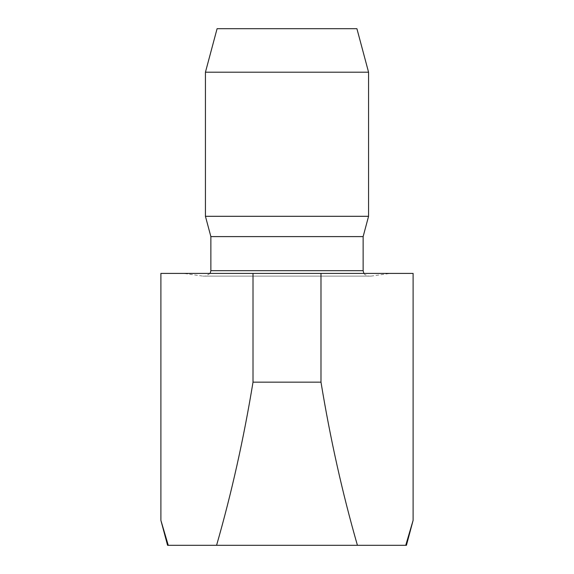 <?xml version="1.0" encoding="UTF-8"?>
<svg xmlns="http://www.w3.org/2000/svg" width="574" height="574" viewBox="0 0 574 574"><rect width="100%" height="100%" fill="white"/><g stroke="black" fill="none" stroke-linecap="round" stroke-linejoin="round"><path stroke-width="0.43" stroke-dasharray="2.87 2.15" d="M406.428 545.3L357.423 545.3C342.427 493.181 330.28 438.801 320.988 382.162L320.988 273.403L413.108 273.403M405.739 545.3L413.108 520.36M356.913 28.7L217.087 28.7M368.565 72.202L205.435 72.202M368.565 216.305L205.435 216.305M363.134 236.603L210.866 236.603M210.141 273.403L205.435 276.123L368.565 276.123L205.435 276.123M203.024 276.123L370.976 276.123L203.024 276.123L183.68 273.403L390.32 273.403L183.68 273.403M320.988 273.403L160.892 273.403M320.988 382.162L253.012 382.162L253.012 273.403M357.423 545.3L216.577 545.3C231.537 493.353 243.685 438.974 253.012 382.162M160.892 520.36L168.261 545.3L167.572 545.3M168.261 545.3L216.577 545.3M363.134 270.684L210.866 270.684M363.859 273.403L364.691 274.501L368.565 276.123M370.976 276.123L390.32 273.403"/><path stroke-width="0.86" d="M413.108 520.36L413.108 273.403L320.988 273.403L320.988 382.162C330.315 438.974 342.463 493.353 357.423 545.3L406.428 545.3L413.108 520.36L405.739 545.3M205.435 72.202L217.087 28.7L356.913 28.7L368.565 72.202L368.565 216.305L205.435 216.305L205.435 72.202L368.565 72.202M368.565 216.305L363.134 236.603L210.866 236.603L205.435 216.305M210.866 236.603L210.866 270.684L210.141 273.403M320.988 382.162L253.012 382.162L253.012 273.403L160.892 273.403L160.892 520.36L168.261 545.3L167.572 545.3L160.892 520.36M253.012 273.403L320.988 273.403M253.012 382.162C243.72 438.801 231.573 493.181 216.577 545.3L357.423 545.3M216.577 545.3L168.261 545.3M210.866 270.684L363.134 270.684L363.859 273.403M363.134 236.603L363.134 270.684"/></g></svg>
